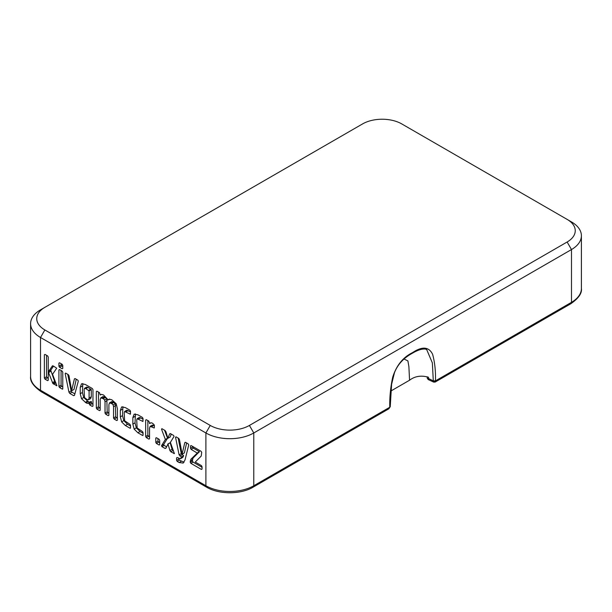 <?xml version="1.0" encoding="UTF-8"?>
<svg xmlns="http://www.w3.org/2000/svg" width="612" height="612" viewBox="0 0 612 612"><rect width="100%" height="100%" fill="white"/><g stroke="black" fill="none" stroke-linecap="round" stroke-linejoin="round"><path stroke-width="0.92" d="M52.716 365.785L52.227 366.068L53.267 365.961L56.709 368.195L52.563 374.284L56.832 385.698L52.915 383.563L48.57 372.609L48.57 371.446L52.441 365.854M56.832 385.698L56.281 385.644L56.878 385.3M567.133 219.394L571.486 221.911A33.851 19.546 180 0 1 581.4 235.727A33.851 19.546 180 0 1 571.486 249.551L253.773 432.975A33.851 19.546 180 0 1 205.9 432.975L40.514 337.495A33.851 19.546 180 0 1 30.6 323.672A33.851 19.546 180 0 1 40.514 309.856L44.867 307.339A27.701 15.988 0 0 0 44.867 329.96L210.253 425.439A27.701 15.988 0 0 0 249.421 425.439L567.133 242.008A27.701 15.988 0 0 0 567.133 219.394L401.747 123.915A27.701 15.988 0 0 0 362.579 123.915L44.867 307.339M82.827 383.533L82.406 392.483L83.714 397.494L88.166 401.541L85.994 402.803A5.76 3.328 -120 0 0 87.784 403.362L88.977 402.619L89.734 404.96L92.297 406.437L92.963 406.054M85.994 402.803L81.541 398.749L80.233 393.738L80.233 387.266L81.541 383.762L85.259 384.435L92.297 388.498L92.963 389.622L92.963 406.093M88.48 403.201L87.784 403.362L88.939 402.696M190.868 463.345L190.225 462.236L190.799 459.367L197.263 453.071L191.135 449.399L190.5 448.252L190.5 445.926L191.135 445.559L201.073 451.296L201.708 452.406L201.226 456.062L195.251 462.045L201.402 465.594L202.044 466.742L202.044 469.067L201.402 469.435L190.868 463.345L193.04 462.091L192.398 460.981L192.979 458.113L190.799 459.367M190.5 445.926L191.135 445.559L190.5 445.926M202.044 469.067L201.402 469.435L202.044 469.06M183.195 463.062L179.132 462.527L177.189 461.402L176.577 460.27L176.577 457.914L177.189 457.493L180.425 458.748L182.758 457.424L183.654 455.726L181.481 456.98L179.102 454.869L175.537 437.289L175.996 436.823L178.712 438.383L179.469 439.561L182.093 454.058L184.801 442.644L185.566 442.346L188.121 443.822L188.733 444.947L185.015 459.972L183.072 463.139M177.25 457.524L176.577 457.914L177.189 457.493M180.425 458.748L181.481 456.98M176.18 436.922L175.537 437.289L175.996 436.823M185.436 442.277L184.801 442.644L185.566 442.346M165.944 448.221L165.026 448.428L161.943 446.653L161.522 445.674L165.362 439.477L161.522 429.203L161.889 428.675L164.995 430.466L165.944 431.751L167.856 438.207L169.662 433.9L170.603 433.709L173.647 435.461L174.045 436.433L170.388 442.377L174.366 453.607L170.817 451.771L169.899 450.508L167.986 444.014L165.944 448.221L165.026 448.428L166.135 447.793M162.157 428.828L161.522 429.203L161.889 428.675M170.251 433.556L169.662 433.9L170.603 433.709M174.366 453.607L173.953 453.584L174.397 453.324M159.112 439.286L159.686 440.28L159.686 444.61L159.112 445.016L156.397 443.448L155.792 442.361L155.792 438.07L156.397 437.718L159.112 439.286M159.686 444.61L159.112 445.016L159.686 444.687M155.792 438.07L156.397 437.718L155.792 438.07M150.85 422.8A5.615 3.244 -120 0 1 152.656 423.343L154.354 425.065L154.354 427.497L154.216 427.995L150.139 426.365L149.542 428.163L149.542 438.758L148.9 439.118L146.314 437.626L145.671 436.524L145.671 420.054L146.314 419.679L148.9 421.178L149.542 423.481L150.169 422.961M149.542 438.758L148.9 439.118L149.542 438.75M145.671 420.054L146.314 419.679L145.671 420.054M153.75 427.849L154.354 427.497L154.216 427.995M142.42 431.506L143.055 432.615L143.055 435.04L142.42 435.377L137.876 432.753L134.158 429.127L132.85 424.116L132.85 417.644L134.158 414.14L137.876 414.814L142.42 417.43L143.055 418.539L142.917 421.431L137.134 418.73L136.721 420.092L137.134 427.979L142.42 431.506M142.917 435.507L142.42 435.377L143.055 435.01M142.917 421.431L142.42 421.301L143.055 420.934M129.897 424.277L130.532 425.386L130.532 427.811L129.897 428.148L125.353 425.524L121.635 421.897L120.327 416.887L120.327 410.415L121.635 406.911L125.353 407.584L129.897 410.208L130.532 411.31L130.394 414.202L124.611 411.501L124.198 412.863L124.611 420.75L129.897 424.277M130.394 428.278L129.897 428.148L130.532 427.78M130.394 414.202L129.897 414.072L130.532 413.704M101.447 394.365L100.307 395.023L101.546 394.365L103.543 394.985L108.202 399.934L108.86 399.276L111.766 399.735L116.196 403.775L117.405 408.724L117.405 420.199L116.762 420.566L114.169 419.067L113.534 417.965L113.534 406.705L113.136 404.876L111.766 403.606L109.487 402.895L108.898 404.662L108.898 415.288L108.232 415.64L105.669 414.163L105.027 413.054L105.027 401.793L104.621 399.957L103.237 398.68L100.766 397.861L100.192 399.598L100.192 410.262L99.542 410.629L96.956 409.13L96.321 408.028L96.321 391.558L96.956 391.183L99.542 392.682L100.192 394.954L100.766 394.564M100.192 410.262L99.542 410.629L100.192 410.254M96.321 391.558L96.956 391.183L96.321 391.558M117.405 420.199L116.762 420.566L117.405 420.192M108.898 415.288L108.232 415.64L108.898 415.25M48.241 380.266L47.598 380.633L45.005 379.134L44.37 378.032L44.37 354.769L45.005 354.402L47.598 355.901L48.241 357.01L48.241 380.266L47.598 380.633L48.241 380.259M44.37 354.769L45.005 354.402L44.37 354.769M59.509 367.246L58.905 366.19L58.905 363.13L59.509 362.778L62.164 364.308L62.776 365.326L62.776 368.424L62.164 368.776L59.509 367.246L61.69 365.991L61.078 363.681M58.905 363.13L59.509 362.778L58.905 363.13M62.776 368.424L62.164 368.776L62.776 368.424M59.54 387.526L58.905 386.424L58.905 369.954L59.509 369.572L62.133 371.079L62.776 372.188L62.776 388.658L62.164 389.041L59.54 387.526L61.713 386.271L61.078 385.17L61.078 370.474M59.54 369.587L58.905 369.954L59.509 369.572M62.776 388.658L62.654 389.163M65.79 373.19L65.147 373.557L65.606 373.083L68.284 374.636L69.018 375.791L71.635 390.54L74.412 378.905L75.177 378.614L77.854 380.159L78.313 381.161L74.473 395.375L73.654 395.673L69.783 393.439L68.957 392.193L65.147 373.557L65.606 373.083M75.046 378.545L74.412 378.905L75.177 378.614M74.473 395.375L73.654 395.673L74.534 395.168M390.892 390.51L390.892 391.007L409.558 380.22C414.944 376.135 421.263 375.148 428.515 377.267A337.786 195.021 -60 0 1 428.53 378.537L427.275 378.315L427.199 376.785M428.247 379.57L427.275 378.315M428.989 379.088C428.071 379.83 427.918 379.647 428.53 378.537L433.304 380.878L432.355 362.885L426.732 349.659L426.021 349.33M389.806 405.978L389.79 407.217C389.515 397.785 390.464 387.832 392.652 377.344C396.377 365.502 403.033 357.24 412.626 352.573C422.226 346.163 428.882 346.736 432.608 354.279C434.788 362.243 435.744 371.102 435.469 380.848L435.14 382.072L570.851 303.728C578.615 298.251 582.127 293.171 581.4 288.497A33.851 19.546 0 0 1 571.486 302.32A3.075 1.775 60 0 1 570.851 303.728M567.133 242.008L571.486 249.551L571.486 302.32L435.469 380.871A1.538 0.903 0 0 1 433.304 380.878L433.625 382.087L435.14 382.072M426.74 349.659C427.015 349.238 422.203 347.256 412.312 353.277C403.645 357.982 397.693 364.446 394.472 372.67L391.603 384.328L390.242 406.62L388.842 408.808L390.227 406.728M44.867 329.96L40.514 337.495L40.514 390.265L205.9 485.744A33.851 19.546 0 0 0 253.773 485.744L389.79 407.24M409.558 380.22L408.885 366.58L407.89 360.881L404.035 359.037M55.967 382.951L54.621 381.437L50.75 370.191L48.57 371.446M50.75 370.191L53.519 366.106M54.621 381.437L52.441 382.691M89.092 398.052L89.092 390.9L85.871 388.658L84.494 388.337L84.104 389.714L84.494 397.593L86.996 399.506L88.518 399.781L89.092 398.052L91.272 396.79L91.272 389.645L88.044 387.396L86.674 387.082L84.525 388.322M88.518 399.781L90.691 398.527L91.272 396.79M86.69 387.075L84.494 388.337M88.166 401.541A5.76 3.328 -120 0 0 89.88 402.099M92.963 404.31L91.915 403.706L91.15 401.365L88.977 402.619M91.272 401.434L89.092 402.688M202.044 467.293L193.04 462.091M192.979 458.113L199.435 451.679L193.308 448.145L192.673 446.446M199.435 451.679L197.263 452.934M199.435 451.817L197.263 453.071M184.067 462.19L179.362 460.14L178.75 458.35M186.622 442.958L184.388 452.872L182.215 454.135M183.654 455.726L181.282 453.614L179.102 454.869M181.282 453.614L178.123 438.047M166.571 446.814L164.123 445.398L163.702 444.411L161.522 445.674M173.487 450.807L172.079 449.254L170.159 442.759L167.856 443.945M170.159 442.759L167.986 444.014M172.079 449.254L169.899 450.508M171.276 434.099L170.159 437.022L167.986 438.276M163.702 444.411L167.535 438.223L165.362 439.477M167.535 438.223L164.544 430.205M159.686 442.836L157.965 441.107L157.965 438.62M149.542 436.976L147.852 435.262L147.852 420.566M154.354 425.684L152.311 425.111L150.139 426.365M150.965 422.8L149.665 423.55M143.055 419.159L139.306 417.468L137.134 418.73L139.306 417.468M143.055 433.235L140.049 431.498L136.331 427.872L135.023 422.861L135.443 413.911M130.532 411.93L126.783 410.239L124.611 411.501L126.783 410.239M130.532 426.006L127.533 424.269L123.815 420.643L122.499 415.632L122.92 406.682M100.192 408.487L98.494 406.766L98.494 392.078M108.898 413.513L107.207 411.799L106.794 398.703L104.461 396.882L102.938 396.607L100.766 397.861M117.405 418.424L115.706 416.711L115.316 403.622L113.182 401.908L111.659 401.64L109.487 402.895M109.724 399.055L108.202 399.934M48.241 378.491L46.543 376.778L46.543 355.289M62.776 366.619L61.69 365.991M62.776 386.883L61.713 386.271M74.878 393.876L71.956 392.185L71.13 390.93L67.733 374.315M76.248 379.226L74.029 389.408L71.849 390.663M210.253 425.439L205.9 432.975L205.9 485.744A3.075 1.775 120 0 0 206.535 487.152C218.935 494.603 240.738 494.603 253.138 487.152L388.842 408.808M435.469 380.848L433.304 380.863M249.421 425.439L253.773 432.975L253.773 485.744A3.075 1.775 60 0 1 253.138 487.152M41.149 391.672C33.385 386.195 29.873 381.123 30.6 376.441A33.851 19.546 0 0 0 40.514 390.265A3.075 1.775 120 0 0 41.149 391.672L206.535 487.152M412.312 353.277A1.538 0.887 -120 0 0 412.626 352.573M50.75 371.354L48.57 372.609M55.088 382.309L52.915 383.563M55.837 382.875L53.657 384.137M91.272 389.645L89.092 390.9M88.044 387.396L85.871 388.658M90.913 389.056L88.732 390.311M87.432 401.12L85.259 402.375M91.272 402.597L89.092 403.859M91.915 403.706L89.734 404.96M82.406 386.011L80.233 387.266M82.406 392.483L80.233 393.738M83.714 397.494L81.541 398.749M192.398 460.981L190.225 462.236M192.398 459.819L190.225 461.073M192.673 446.997L190.5 448.252M193.308 448.145L191.135 449.399M181.313 461.264L179.132 462.527M179.362 460.14L177.189 461.402M182.039 454.793L179.867 456.047M178.75 459.015L176.577 460.27M164.123 445.398L161.943 446.653M172.989 450.516L170.817 451.771M157.965 441.107L155.792 442.361M158.577 442.193L156.397 443.448M148.487 436.371L146.314 437.626M153.819 425.371L151.646 426.633M147.852 435.262L145.671 436.524M140.661 417.774L138.488 419.036M135.023 416.389L132.85 417.644M135.023 422.861L132.85 424.116M136.331 427.872L134.158 429.127M140.049 431.498L137.876 432.753M128.137 410.545L125.965 411.807M122.499 409.16L120.327 410.415M122.499 415.632L120.327 416.887M123.815 420.643L121.635 421.897M127.533 424.269L125.353 425.524M99.129 407.875L96.956 409.13M104.461 396.882L102.288 398.137M105.409 397.425L103.237 398.68M106.794 398.703L104.621 399.957M107.207 400.539L105.027 401.793M107.207 411.799L105.027 413.054M107.85 412.909L105.669 414.163M113.182 401.908L111.001 403.17M113.939 402.352L111.766 403.606M115.316 403.622L113.136 404.876M115.706 405.45L113.534 406.705M115.706 416.711L113.534 417.965M116.349 417.812L114.169 419.067M98.494 406.766L96.321 408.028M47.178 377.879L45.005 379.134M46.543 376.778L44.37 378.032M61.078 364.936L58.905 366.19M61.078 385.17L58.905 386.424M62.776 388.689L62.164 389.041M71.13 390.93L68.957 392.193M71.956 392.185L69.783 393.439M428.239 379.578L433.625 382.087M581.4 235.727L581.4 288.497M30.6 323.672L30.6 376.441"/></g></svg>
